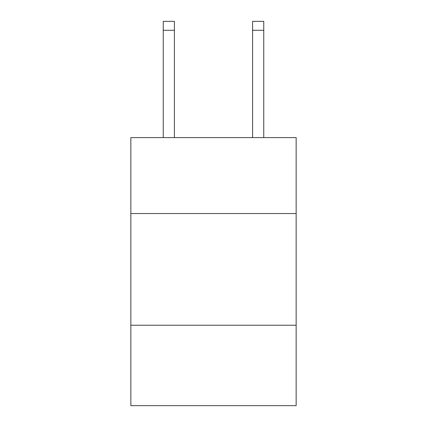 <?xml version="1.0" encoding="UTF-8"?>
<svg xmlns="http://www.w3.org/2000/svg" width="427" height="427" viewBox="0 0 427 427"><rect width="100%" height="100%" fill="white"/><g stroke="black" fill="none" stroke-linecap="round" stroke-linejoin="round"><path stroke-width="0.64" d="M296.151 213.543L296.151 137.595L130.849 137.595L130.849 213.543L296.151 213.543L296.151 405.65L130.849 405.65L130.849 213.543M296.151 325.235L130.849 325.235M174.408 137.595L174.408 30.285L163.242 30.285L163.242 21.35L174.408 21.35L174.408 30.285M163.242 137.595L163.242 30.285M263.758 137.595L263.758 21.35L252.592 21.35L252.592 137.595M252.592 30.285L263.758 30.285"/></g></svg>
